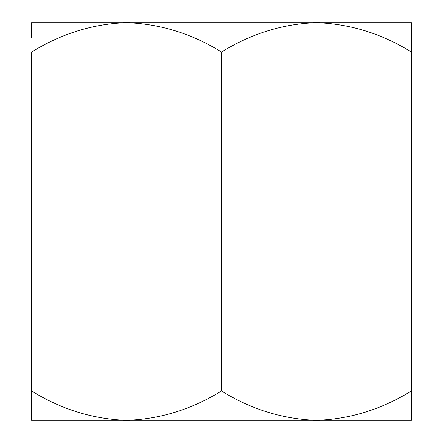 <?xml version="1.0" encoding="UTF-8"?>
<svg xmlns="http://www.w3.org/2000/svg" width="443" height="443" viewBox="0 0 443 443"><rect width="100%" height="100%" fill="white"/><g stroke="black" fill="none" stroke-linecap="round" stroke-linejoin="round"><path stroke-width="0.66" d="M411.381 408.745L411.381 390.97L411.381 420.346L410.877 420.85L32.123 420.85L31.619 420.346L31.619 390.97C61.073 409.254 92.604 419.05 126.211 420.341C159.679 419.294 191.442 409.504 221.5 390.97C250.954 409.254 282.484 419.05 316.092 420.341C349.56 419.294 381.323 409.504 411.381 390.97L411.381 22.654L410.877 22.15L32.123 22.15L31.619 22.654L31.619 38.12M221.5 390.97L221.5 52.03C251.558 33.496 283.321 23.706 316.789 22.659C350.396 23.95 381.927 33.746 411.381 52.03L411.381 34.255M31.619 25.711L31.619 34.261M221.5 52.03C192.046 33.746 160.516 23.95 126.908 22.659C93.44 23.706 61.677 33.496 31.619 52.03L31.619 420.346"/></g></svg>
